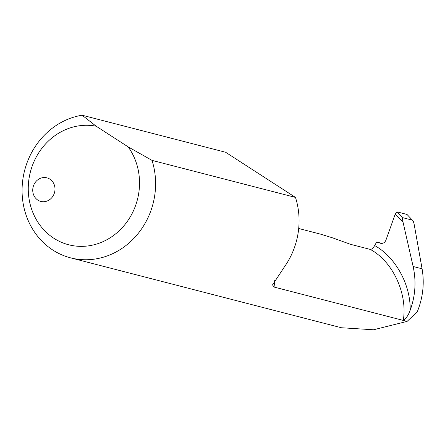 <?xml version="1.0" encoding="UTF-8"?>
<svg xmlns="http://www.w3.org/2000/svg" width="445" height="445" viewBox="0 0 445 445"><rect width="100%" height="100%" fill="white"/><g stroke="black" fill="none" stroke-linecap="round" stroke-linejoin="round"><path stroke-width="0.67" d="M49.868 179.14A12.176 11.053 -75.5 0 0 46.903 177.839A12.176 11.053 -75.5 0 0 33.72 185.176A12.176 11.053 -75.5 0 0 37.853 200.117A12.176 11.053 -75.5 0 0 40.818 201.418A12.176 11.053 -75.5 0 0 54.006 194.087A12.176 11.053 -75.5 0 0 49.868 179.14M295.48 197.408L152.006 160.372L128.099 146.844L96.142 126.196L82.13 115.222L225.609 152.257L295.48 197.408A73.063 66.327 -75.5 0 1 284.578 266.627L272.529 284.911L274.02 287.047A70.972 64.425 -75.5 0 0 274.726 280.317M82.13 115.222A73.063 66.327 -75.5 0 0 23.902 173.517A73.063 66.327 -75.5 0 0 52.794 250.029A73.063 66.327 -75.5 0 0 70.571 257.844A73.063 66.327 -75.5 0 0 137.271 234.576A73.063 66.327 -75.5 0 0 152.006 160.372M298.695 228.502L320.578 234.153L332.838 237.93L350.471 244.311L370.218 249.406C392.64 261.204 407.737 293.611 403.287 320.411L407.108 321.396L373.505 329.778L341.398 327.748L70.571 257.844M402.975 221.899C402.436 219.257 402.436 217.872 402.981 217.739L397.112 211.887L395.199 214.151L402.975 221.899L413.127 266.488C416.375 281.296 415.402 295.853 410.195 310.159C408.538 314.993 406.235 318.409 403.287 320.411L274.02 287.047M402.981 217.739L412.459 220.186C413.116 220.625 413.716 222.172 414.251 224.808L422.088 268.802C424.563 283.359 422.956 297.705 417.265 311.834L407.108 321.396M128.099 146.844A60.887 55.275 104.5 0 1 103.535 241.407A60.887 55.275 104.5 0 1 28.385 192.846A60.887 55.275 104.5 0 1 96.142 126.196M395.199 214.151L385.898 240.244C384.719 242.803 382.85 243.793 380.297 243.22L376.665 242.002L382.116 243.409M380.581 243.304L380.876 243.37M410.195 310.159C410.674 284.644 395.527 257.088 374.69 245.568L376.665 242.002M374.69 245.568C373.099 248.177 371.608 249.456 370.218 249.406M412.459 220.186L407.003 214.44L412.459 220.186M397.112 211.887L407.003 214.44M413.127 266.488L422.088 268.802"/></g></svg>
